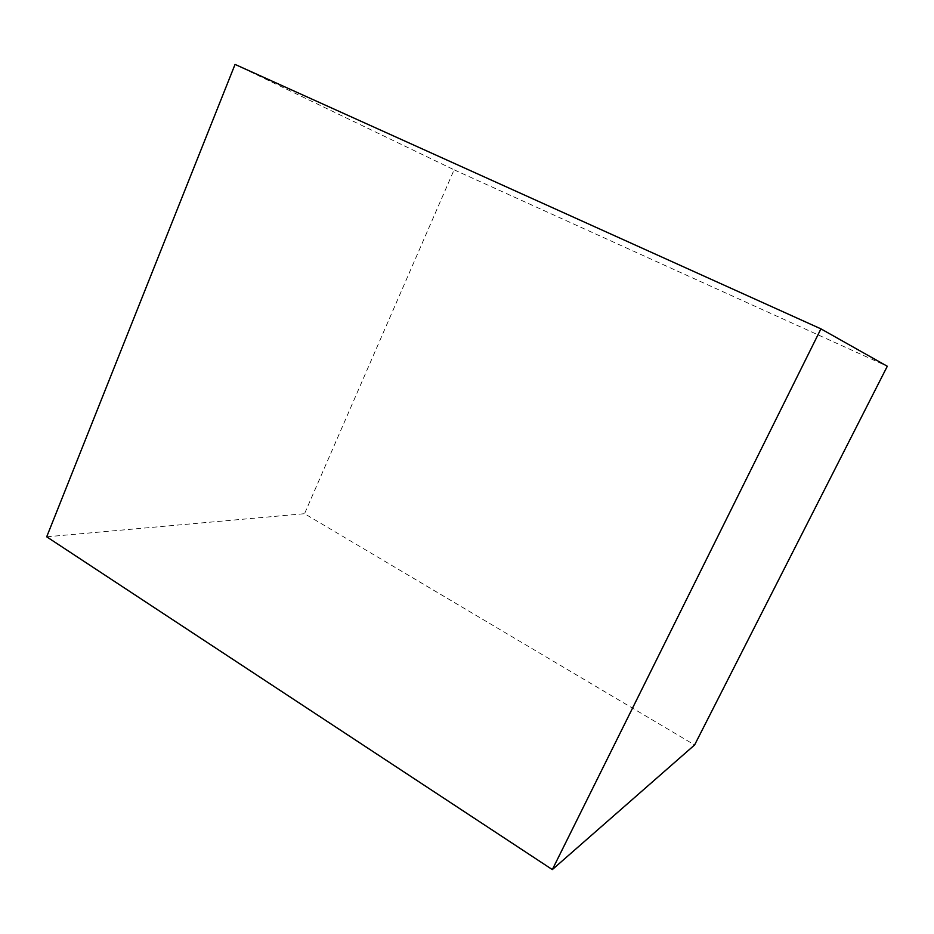 <?xml version="1.0" encoding="UTF-8"?>
<svg xmlns="http://www.w3.org/2000/svg" width="934" height="934" viewBox="0 0 934 934"><rect width="100%" height="100%" fill="white"/><g stroke="black" fill="none" stroke-linecap="round" stroke-linejoin="round"><path stroke-width="0.7" stroke-dasharray="4.67 3.5" d="M46.7 536.805L304.542 513.7L694.604 744.958M235.053 64.411L454.111 169.813L304.542 513.7M454.111 169.813L887.3 366.256"/><path stroke-width="1.4" d="M820.928 328.861L552.333 869.589L46.7 536.805L235.053 64.411L820.928 328.861L887.3 366.256L694.604 744.958L552.333 869.589"/></g></svg>
